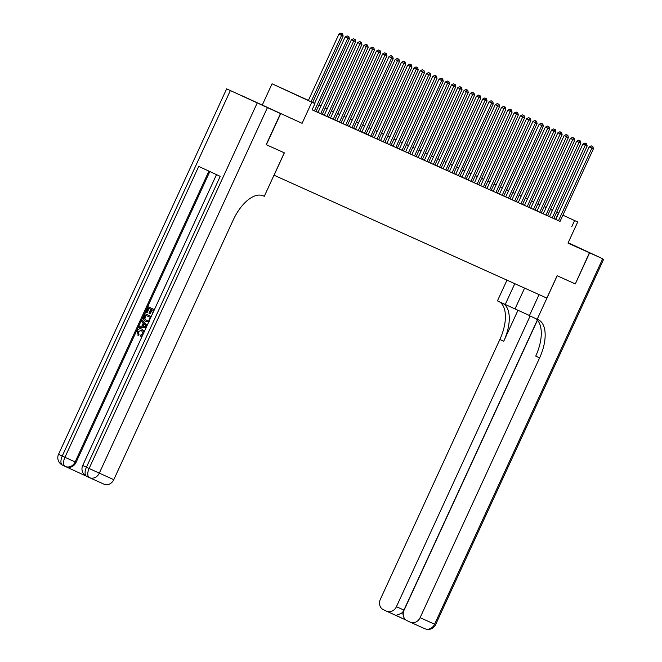 <?xml version="1.0" encoding="UTF-8"?>
<svg xmlns="http://www.w3.org/2000/svg" width="662" height="662" viewBox="0 0 662 662"><rect width="100%" height="100%" fill="white"/><g stroke="black" fill="none" stroke-linecap="round" stroke-linejoin="round"><path stroke-width="0.99" d="M568.046 242.987L571.107 244.361L568.079 242.929M260.547 104.248L278.619 112.59L260.547 104.248M302.087 123.322L240.918 95.262L302.087 123.322L311.81 102.188L272.065 83.784L308.434 100.376M262.342 104.91L272.065 83.784M575.311 283.932L589.42 252.768L568.095 242.888L589.602 252.851L575.311 283.932L557.197 275.764L537.188 319.274L538.256 319.754A34.209 17.154 -65.1 0 1 538.338 319.787A34.209 17.154 -65.1 0 1 539.604 357.877L420.105 617.671L434.595 624.2L602.685 258.743L589.602 252.851M575.121 283.841L557.139 275.74L546.845 298.115L274.06 175.223L284.354 152.848L266.182 144.655L284.288 152.814L264.279 196.324L263.219 195.844A34.209 17.154 114.9 0 0 233.281 219.875L113.79 479.669A8.209 7.1 114.3 0 1 103.975 484.17A8.209 7.1 114.3 0 1 103.917 484.145L89.544 477.674M266.364 144.746L280.663 113.665M555.774 219.47L560.027 221.406M549.518 216.656L554.864 219.097L553.771 218.592L587.161 146.004L582.908 144.059L549.51 216.664M544.851 214.587L548.608 216.275L547.515 215.771L580.897 143.191L576.652 141.238L543.254 213.843L542.17 213.338L544.851 214.587M538.595 211.766L542.352 213.454L541.259 212.949L574.641 140.369L570.396 138.424L536.998 211.029L535.914 210.524L538.595 211.766M534.995 210.144L568.385 137.555L564.14 135.602L530.742 208.207L529.658 207.703L535.004 210.135M524.494 205.377L529.84 207.818L528.748 207.314L562.129 134.734L557.884 132.781L524.486 205.386M519.827 203.308L523.584 204.997L522.492 204.5L555.873 131.912L551.628 129.967L518.23 202.572L517.138 202.067L519.827 203.308M516.228 201.687L549.617 129.098L545.372 127.145L511.974 199.75L510.882 199.245L516.236 201.678M505.727 196.92L509.98 198.857M499.462 194.107L503.724 196.043M494.804 192.038L498.552 193.726L497.468 193.221L530.85 120.641L526.596 118.688L493.207 191.293L492.114 190.788L494.804 192.038M488.548 189.216L492.296 190.904L491.204 190.399L524.594 117.819L520.34 115.875L486.951 188.48L485.858 187.975L488.548 189.216M482.284 186.394L486.04 188.091L484.948 187.586L518.338 115.006L514.084 113.053L480.695 185.658L479.602 185.153L482.284 186.394M476.028 183.581L479.784 185.269L478.692 184.764L512.082 112.184L507.828 110.231L474.439 182.836L473.347 182.331L476.028 183.581M468.183 180.006L473.529 182.455L472.436 181.951L505.826 109.362L501.573 107.418L468.175 180.023M466.18 179.137L499.57 106.549L495.317 104.596L461.919 177.201L460.835 176.696L466.18 179.129M455.671 174.371L459.924 176.307M449.415 171.557L454.761 173.998L453.669 173.494L487.05 100.905L482.805 98.961L449.407 171.566M447.404 170.68L480.794 98.092L476.549 96.139L443.151 168.744L442.059 168.239L447.413 170.672M436.903 165.914L442.249 168.355L441.157 167.85L474.538 95.27L470.293 93.325L436.895 165.93M432.236 163.845L435.993 165.541L434.901 165.037L468.282 92.457L464.037 90.504L430.639 163.109L429.547 162.604L432.236 163.845M425.98 161.031L429.729 162.72L428.645 162.215L462.026 89.635L457.781 87.682L424.383 160.287L423.291 159.782L425.98 161.031M419.725 158.21L423.473 159.906L422.389 159.401L455.77 86.813L451.517 84.868L418.127 157.473L417.035 156.968L419.725 158.21M416.125 156.588L449.515 84L445.261 82.047L411.872 154.651L410.779 154.147L416.133 156.58M405.616 151.821L409.877 153.758M399.36 149.008L404.705 151.449L403.613 150.944L437.003 78.356L432.749 76.411L399.36 149.016M394.693 146.939L398.45 148.627L397.357 148.123L430.747 75.542L426.493 73.59L393.104 146.194L392.012 145.69L394.693 146.939M388.437 144.117L392.194 145.805L391.101 145.301L424.491 72.721L420.238 70.776L386.848 143.381L385.756 142.876L388.437 144.117M380.592 140.551L385.938 142.992L384.845 142.487L418.235 69.907L413.982 67.954L380.584 140.559M375.925 138.482L379.682 140.17L378.59 139.665L411.971 67.085L407.726 65.133L374.328 137.746L373.244 137.241L375.925 138.482M369.669 135.66L373.426 137.357L372.334 136.852L405.715 64.264L401.47 62.319L368.072 134.924L366.988 134.419L369.669 135.66M366.069 134.038L399.459 61.45L395.214 59.497L361.816 132.102L360.732 131.597L366.078 134.03M355.568 129.272L359.822 131.208M349.313 126.459L354.658 128.9L353.566 128.395L386.947 55.807L382.702 53.862L349.304 126.467M344.645 124.39L348.394 126.078L347.31 125.573L380.691 52.993L376.446 51.04L343.048 123.645L341.956 123.14L344.645 124.39M338.39 121.568L342.138 123.256L341.054 122.751L374.435 50.171L370.19 48.227L336.793 120.832L335.7 120.327L338.39 121.568M332.134 118.746L335.882 120.443L334.798 119.938L368.18 47.358L363.926 45.405L330.537 118.01L329.444 117.505L332.134 118.746M328.534 117.133L361.924 44.536L357.67 42.591L324.281 115.196L323.188 114.691L328.542 117.116M319.622 113.111L323.37 114.807L322.278 114.303L355.668 41.714L351.414 39.77L318.025 112.375L316.933 111.87L319.622 113.111M312.116 109.718L316.022 111.481M308.401 100.45L298.827 96.139L314.938 103.595L312.075 109.818L560.044 221.381M555.799 219.412L553.804 218.51M549.543 216.59L547.548 215.696M543.287 213.776L541.293 212.874M537.031 210.955L535.037 210.061M530.775 208.141L528.781 207.239M524.519 205.319L522.525 204.417M518.263 202.498L516.269 201.604M512.007 199.684L510.013 198.782M505.751 196.862L503.757 195.969M499.496 194.04L497.501 193.147M493.24 191.227L491.245 190.325M486.984 188.405L484.989 187.512M480.728 185.592L478.734 184.69M474.464 182.77L472.469 181.868M468.208 179.948L466.214 179.054M461.952 177.135L459.958 176.233M455.696 174.313L453.702 173.419M449.44 171.491L447.446 170.597M443.184 168.678L441.19 167.776M436.928 165.856L434.934 164.962M430.672 163.042L428.678 162.14M424.416 160.221L422.422 159.319M418.161 157.399L416.166 156.505M411.905 154.585L409.91 153.683M405.649 151.763L403.655 150.87M399.393 148.942L397.399 148.048M393.129 146.128L391.143 145.226M386.873 143.306L384.879 142.413M380.617 140.493L378.623 139.591M374.361 137.671L372.367 136.769M368.105 134.849L366.111 133.956M361.849 132.036L359.855 131.134M355.593 129.214L353.599 128.32M349.337 126.401L347.343 125.499M343.082 123.579L341.087 122.677M336.826 120.757L334.831 119.863M330.57 117.944L328.575 117.042M324.314 115.122L322.32 114.22M318.058 112.3L316.064 111.406M577.711 221.985L562.899 215.167L577.711 221.985L567.988 243.111L589.42 252.768M571.72 226.785L574.583 220.57M314.938 103.595L311.81 102.188M538.007 203.598L539.993 204.517M544.238 206.478L546.224 207.396M550.461 209.366L552.447 210.284M556.692 212.245L558.678 213.164M550.949 209.631L550.445 209.399L550.949 209.631M546.208 207.429L544.222 206.511M539.977 204.55L537.999 203.631M312.696 102.296L314.69 103.189M318.952 105.109L320.946 106.011M325.216 107.931L327.21 108.825M331.472 110.744L333.466 111.646M337.728 113.566L339.722 114.468M343.983 116.388L345.978 117.282M350.239 119.201L352.234 120.103M356.495 122.023L358.49 122.925M362.751 124.845L364.745 125.739M369.007 127.658L371.001 128.56M375.263 130.48L377.257 131.374M381.519 133.294L383.513 134.196M387.775 136.115L389.769 137.017M394.031 138.937L396.025 139.831M400.287 141.751L402.281 142.653M406.542 144.573L408.537 145.475M412.807 147.394L414.801 148.288M419.063 150.208L421.057 151.11M425.318 153.03L427.313 153.923M431.574 155.843L433.569 156.745M437.83 158.665L439.825 159.567M444.086 161.487L446.08 162.38M450.342 164.3L452.336 165.202M456.598 167.122L458.592 168.024M462.854 169.944L464.848 170.837M469.11 172.757L471.104 173.659M475.366 175.579L477.36 176.473M481.622 178.392L483.616 179.294M487.877 181.214L489.872 182.116M494.142 184.036L496.136 184.93M500.398 186.85L502.392 187.751M506.653 189.671L508.648 190.565M512.909 192.493L514.904 193.387M519.165 195.307L521.159 196.209M525.421 198.128L527.415 199.022M531.677 200.942L533.671 201.844M537.933 203.764L539.927 204.666M544.189 206.585L546.183 207.479M558.662 213.197L556.668 212.295M552.406 210.375L550.412 209.482M546.15 207.562L544.156 206.66M539.894 204.74L537.9 203.846M533.638 201.918L531.644 201.025M527.382 199.105L525.388 198.203M521.118 196.283L519.124 195.389M514.862 193.47L512.868 192.568M508.606 190.648L506.612 189.746M502.35 187.826L500.356 186.932M496.095 185.012L494.1 184.11M489.839 182.191L487.844 181.297M483.583 179.377L481.588 178.475M477.327 176.555L475.333 175.653M471.071 173.734L469.077 172.84M464.815 170.92L462.821 170.018M458.559 168.098L456.565 167.196M452.303 165.277L450.309 164.383M446.047 162.463L444.053 161.561M439.783 159.641L437.789 158.748M433.527 156.828L431.533 155.926M427.271 154.006L425.277 153.104M421.015 151.184L419.021 150.291M414.76 148.371L412.765 147.469M408.504 145.549L406.509 144.647M402.248 142.727L400.253 141.834M395.992 139.914L393.998 139.012M389.736 137.092L387.742 136.198M383.48 134.278L381.486 133.376M377.224 131.457L375.23 130.555M370.968 128.635L368.974 127.741M364.712 125.821L362.718 124.919M358.456 123L356.462 122.098M352.192 120.178L350.198 119.284M345.936 117.364L343.942 116.462M339.68 114.543L337.686 113.649M333.425 111.729L331.43 110.827M327.169 108.907L325.174 108.005M320.913 106.085L318.918 105.192M314.657 103.272L312.663 102.37M555.608 219.329L558.471 213.114M311.041 101.791L341.592 35.376L343.156 36.079L312.596 102.519M308.351 100.55L338.903 34.134L341.592 35.376L341.997 33.596L342.618 33.878L340.922 33.1L341.997 33.596M340.922 33.1L338.903 34.134M343.156 36.079L342.618 33.878M141.701 330.338L138.341 331.571L138.995 334.409L138.3 335.361L137.051 331.099C138.284 328.89 139.93 328.253 141.999 329.196L144.407 331.364M142.14 336.288L140.476 336.147L140.766 335.005L142.951 333.747L141.519 330.247L138.341 331.571M146.277 327.293L138.921 327.268L139.434 326.151L141.8 326.225L143.265 323.039L141.676 321.277L142.189 320.16L147.088 325.53M146.178 327.516L138.921 327.268M148.818 307.06L154.395 309.651L148.818 307.06M152.045 309.841L150.249 313.755L149.744 313.531L149 313.184L150.804 309.27L148.578 308.235L146.55 312.63L147.055 312.853L149.074 308.467M209.837 171.549L76.08 462.374A8.209 7.1 114.3 0 1 66.258 466.876A8.209 7.1 114.3 0 1 66.2 466.851L65.381 466.478M65.224 466.404L62.576 465.179L65.24 466.42A8.209 4.121 -65.1 0 1 65.24 466.42A8.209 7.1 -65.7 0 0 65.323 466.453L86.35 476.177M145.648 313.945L151.226 316.527L145.648 313.945M149.264 321.624L145.59 321.351C143.522 320.408 142.967 318.753 143.919 316.395L145.152 313.722M280.473 113.583L226.636 88.84L280.473 113.583L266.182 144.655M267.398 107.691L99.308 473.148L89.105 468.473L86.424 467.223L220.206 176.357L198.724 166.402L64.942 457.276L58.546 454.289L226.636 88.84M146.55 312.63L145.805 312.29L148.313 306.837M151.97 314.913L153.534 310.528L151.548 309.609L149.744 313.531M149.082 321.194L145.59 321.351M145.408 315.12L144.349 318.629L146.087 320.3L148.967 320.094L150.365 317.412L145.408 315.12M145.905 315.352L144.846 318.852L146.592 320.532M144.705 316.651L145.201 316.883M144.349 318.629L144.846 318.852M142.189 320.16L146.981 325.77M145.301 325.29L143.861 323.701L142.694 326.25L146.252 326.349L145.301 325.29M144.266 324.148L143.29 326.267M137.845 331.348L138.995 334.409M142.413 335.7L140.476 336.147M141.999 329.196L144.093 332.043M138.499 334.186L137.804 335.137M514.796 283.675L505.23 304.479L529.484 315.501M505.23 304.479L497.443 300.871L506.976 280.15M537.188 319.274L529.401 315.666L539.083 294.615M530.13 316.006L396.422 606.698A8.209 7.1 -65.7 0 1 386.608 611.2A8.209 7.1 -65.7 0 1 386.55 611.175L383.381 609.71A8.209 7.1 -65.7 0 1 380.369 599.267L499.86 339.474A34.209 17.154 -65.1 0 0 499.007 301.591M502.88 303.386A34.209 17.154 -65.1 0 1 503.724 341.261L517.998 310.23M602.685 258.743L568.17 242.722M537.436 320.226L404.052 610.232A8.209 7.1 -65.7 0 0 407.064 620.675L410.233 622.148A8.209 7.1 -65.7 0 0 410.291 622.172A8.209 7.1 -65.7 0 0 420.105 617.671M537.312 320.094L403.928 610.083A8.209 7.1 114.3 0 1 401.354 613.417L403.199 614.27M534.888 318.207A34.209 17.154 -65.1 0 1 535.732 356.082L539.604 357.877M401.354 613.417L395.934 615.403L406.071 620.095L386.608 611.2M314.458 110.786L347.848 38.197L349.412 38.901L316.022 111.489M314.582 103.438L345.159 36.948L347.848 38.197L348.253 36.418L348.882 36.7L347.178 35.922L348.253 36.418M347.178 35.922L345.159 36.948M349.412 38.901L348.882 36.7M320.714 113.607L354.509 39.232L355.138 39.513L353.434 38.735L354.509 39.232M353.434 38.735L351.414 39.77M355.668 41.714L355.138 39.513M326.97 116.421L360.765 42.054L361.394 42.335L359.689 41.557L360.765 42.054M359.689 41.557L357.67 42.591M361.924 44.536L361.394 42.335M333.226 119.243L367.021 44.875L367.65 45.157L365.945 44.371L367.021 44.875M365.945 44.371L363.926 45.405M368.18 47.358L367.65 45.157M339.482 122.065L373.277 47.689L373.906 47.97L372.201 47.192L373.277 47.689M372.201 47.192L370.19 48.227M374.435 50.171L373.906 47.97M345.738 124.878L379.533 50.511L380.162 50.792L378.457 50.014L379.533 50.511M378.457 50.014L376.446 51.04M380.691 52.993L380.162 50.792M351.994 127.7L385.789 53.324L386.418 53.614L384.721 52.828L385.789 53.324M384.721 52.828L382.702 53.862M386.947 55.807L386.418 53.614M358.25 130.522L391.639 57.925L393.203 58.628L359.814 131.225M355.56 129.289L388.958 56.684L391.639 57.925L392.045 56.146L392.674 56.427L390.977 55.649L392.045 56.146M390.977 55.649L388.958 56.684M393.203 58.628L392.674 56.427M364.505 133.335L398.301 58.968L398.929 59.249L397.233 58.471L398.301 58.968M397.233 58.471L395.214 59.497M399.459 61.45L398.929 59.249M370.761 136.157L404.565 61.781L405.185 62.062L403.489 61.285L404.565 61.781M403.489 61.285L401.47 62.319M405.715 64.264L405.185 62.062M377.026 138.97L410.821 64.603L411.441 64.884L409.745 64.106L410.821 64.603M409.745 64.106L407.726 65.133M411.971 67.085L411.441 64.884M383.281 141.792L417.077 67.425L417.697 67.706L416.001 66.92L417.077 67.425M416.001 66.92L413.982 67.954M418.235 69.907L417.697 67.706M389.537 144.614L423.332 70.238L423.953 70.52L422.257 69.742L423.332 70.238M422.257 69.742L420.238 70.776M424.491 72.721L423.953 70.52M395.793 147.427L429.588 73.06L430.209 73.341L428.513 72.563L429.588 73.06M428.513 72.563L426.493 73.59M430.747 75.542L430.209 73.341M402.049 150.249L435.844 75.873L436.473 76.163L434.768 75.377L435.844 75.873M434.768 75.377L432.749 76.411M437.003 78.356L436.473 76.163M408.305 153.071L441.695 80.474L443.259 81.178L409.869 153.774M405.616 151.838L439.005 79.233L441.695 80.474L442.1 78.695L442.729 78.977L441.024 78.199L442.1 78.695M441.024 78.199L439.005 79.233M443.259 81.178L442.729 78.977M414.561 155.884L448.356 81.517L448.985 81.798L447.28 81.021L448.356 81.517M447.28 81.021L445.261 82.047M449.515 84L448.985 81.798M420.817 158.706L454.612 84.331L455.241 84.612L453.536 83.834L454.612 84.331M453.536 83.834L451.517 84.868M455.77 86.813L455.241 84.612M427.073 161.52L460.868 87.152L461.497 87.434L459.792 86.656L460.868 87.152M459.792 86.656L457.781 87.682M462.026 89.635L461.497 87.434M433.329 164.341L467.124 89.974L467.753 90.255L466.048 89.469L467.124 89.974M466.048 89.469L464.037 90.504M468.282 92.457L467.753 90.255M439.585 167.163L473.38 92.788L474.009 93.069L472.312 92.291L473.38 92.788M472.312 92.291L470.293 93.325M474.538 95.27L474.009 93.069M445.84 169.977L479.636 95.609L480.264 95.891L478.568 95.113L479.636 95.609M478.568 95.113L476.549 96.139M480.794 98.092L480.264 95.891M452.096 172.799L485.9 98.423L486.52 98.704L484.824 97.926L485.9 98.423M484.824 97.926L482.805 98.961M487.05 100.905L486.52 98.704M458.352 175.62L491.742 103.024L493.306 103.727L459.916 176.324M455.663 174.387L489.061 101.782L491.742 103.024L492.156 101.245L492.776 101.526L491.08 100.748L492.156 101.245M491.08 100.748L489.061 101.782M493.306 103.727L492.776 101.526M464.616 178.434L498.412 104.066L499.032 104.348L497.336 103.57L498.412 104.066M497.336 103.57L495.317 104.596M499.57 106.549L499.032 104.348M470.872 181.256L504.667 106.88L505.288 107.161L503.592 106.383L504.667 106.88M503.592 106.383L501.573 107.418M505.826 109.362L505.288 107.161M477.128 184.069L510.923 109.702L511.544 109.983L509.848 109.205L510.923 109.702M509.848 109.205L507.828 110.231M512.082 112.184L511.544 109.983M483.384 186.891L517.179 112.523L517.8 112.805L516.103 112.019L517.179 112.523M516.103 112.019L514.084 113.053M518.338 115.006L517.8 112.805M489.64 189.713L523.435 115.337L524.064 115.618L522.359 114.84L523.435 115.337M522.359 114.84L520.34 115.875M524.594 117.819L524.064 115.618M495.896 192.526L529.691 118.159L530.32 118.44L528.615 117.662L529.691 118.159M528.615 117.662L526.596 118.688M530.85 120.641L530.32 118.44M502.152 195.348L535.541 122.751L537.105 123.455L503.716 196.051M499.462 194.115L532.852 121.51L535.541 122.751L535.947 120.972L536.576 121.254L534.871 120.476L535.947 120.972M534.871 120.476L532.852 121.51M537.105 123.455L536.576 121.254M508.408 198.161L541.797 125.573L543.361 126.276L509.972 198.873M505.718 196.937L539.116 124.332L541.797 125.573L542.203 123.794L542.832 124.075L541.127 123.297L542.203 123.794M541.127 123.297L539.116 124.332M543.361 126.276L542.832 124.075M514.664 200.983L548.459 126.616L549.088 126.897L547.383 126.119L548.459 126.616M547.383 126.119L545.372 127.145M549.617 129.098L549.088 126.897M520.92 203.805L554.715 129.429L555.344 129.711L553.647 128.933L554.715 129.429M553.647 128.933L551.628 129.967M555.873 131.912L555.344 129.711M527.175 206.618L560.971 132.251L561.599 132.532L559.903 131.755L560.971 132.251M559.903 131.755L557.884 132.781M562.129 134.734L561.599 132.532M533.431 209.44L567.226 135.073L567.855 135.354L566.159 134.568L567.226 135.073M566.159 134.568L564.14 135.602M568.385 137.555L567.855 135.354M539.687 212.262L573.491 137.886L574.111 138.168L572.415 137.39L573.491 137.886M572.415 137.39L570.396 138.424M574.641 140.369L574.111 138.168M545.951 215.076L579.747 140.708L580.367 140.989L578.671 140.212L579.747 140.708M578.671 140.212L576.652 141.238M580.897 143.191L580.367 140.989M552.207 217.897L586.002 143.522L586.623 143.803L584.927 143.025L586.002 143.522M584.927 143.025L582.908 144.059M587.161 146.004L586.623 143.803M558.463 220.711L591.853 148.123L593.417 148.826L560.027 221.422M555.774 219.486L589.163 146.881L591.853 148.123L592.258 146.343L592.879 146.625L591.183 145.847L592.258 146.343M591.183 145.847L589.163 146.881M593.417 148.826L592.879 146.625M230.343 90.578L62.253 456.035A8.209 4.121 114.9 0 0 62.559 465.171A8.209 4.121 114.9 0 0 62.576 465.179A8.209 8.209 0 0 1 58.546 454.289M216.491 174.636L82.717 465.485L86.424 467.223A8.209 4.121 114.9 0 0 86.722 476.367L89.411 477.608A8.209 8.209 0 0 0 89.486 477.641A8.209 7.1 -65.7 0 1 89.428 477.616A8.209 4.121 -65.1 0 1 89.411 477.608A8.209 4.121 -65.1 0 1 89.105 468.473L257.195 103.015M89.395 477.6L86.747 476.375A8.209 4.121 114.9 0 1 86.722 476.367A8.209 8.209 0 0 1 82.717 465.485M103.975 484.17L89.486 477.641A8.209 7.1 -65.7 0 0 99.308 473.148L113.79 479.669M208.902 171.119L75.137 461.952L76.08 462.374M75.137 461.952L64.942 457.276A8.209 4.121 -65.1 0 0 65.24 466.42A8.209 8.209 0 0 0 65.323 466.453A8.209 7.1 -65.7 0 0 75.137 461.952M503.724 341.261L499.86 339.474M395.934 615.403L386.666 611.225M410.291 622.172L424.772 628.693A8.209 8.209 0 0 0 435.604 624.638L434.595 624.2A8.209 7.1 114.3 0 1 424.772 628.693A8.209 7.1 114.3 0 1 424.714 628.668L410.349 622.197M396.422 606.698L403.928 610.083M524.594 288.086L515.028 308.889M435.604 624.638L603.694 259.19"/></g></svg>
